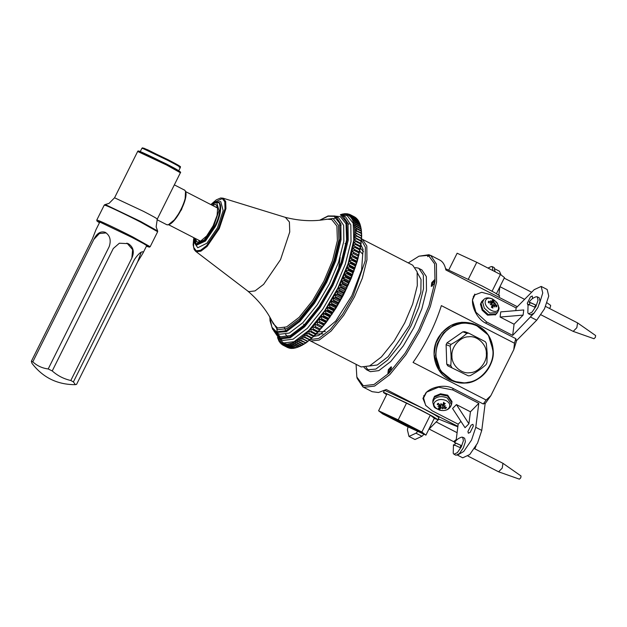 <?xml version="1.0" encoding="UTF-8"?>
<svg xmlns="http://www.w3.org/2000/svg" width="627" height="627" viewBox="0 0 627 627"><rect width="100%" height="100%" fill="white"/><g stroke="black" fill="none" stroke-linecap="round" stroke-linejoin="round"><path stroke-width="0.94" d="M428.641 255.691L434.629 263.857L435.02 281.539L429.033 305.576L418.656 330.061L405.097 353.228L389.03 373.128L374.06 384.484L363.331 385.762L356.834 376.999L357.194 378.434L362.947 386.961L363.793 387.345L374.648 386.067L389.767 374.656L406.014 354.631L419.769 331.236L430.334 306.548L436.557 282.189L436.423 264.045L430.639 255.361L428.641 255.691L427.708 256.639L427.865 255.393L429.009 254.727L430.247 255.361M356.834 376.999L356.081 364.373M408.271 262.917L418.977 256.184L427.865 255.393M388.364 369.624L387.878 373.457L388.356 373.426L390.754 370.541L391.24 366.717L388.364 369.624M366.058 367.163L368.3 370.416M364.036 367.414L366.701 369.836L370.353 371.67L378.81 370.643L390.621 361.638L403.286 345.885L413.922 327.592L421.838 308.845L426.478 290.372L426.336 276.57L421.885 269.916L418.233 268.082L415.364 267.619M431.266 286.429L434.143 283.514L434.629 279.689L431.752 282.597L431.266 286.429M432.34 286.045C432.011 283.835 432.881 282.079 434.958 280.794L435.005 280.818M388.928 373.057L389.328 370.087L391.616 367.845M517.322 306.728L445.875 269.978C444.872 264.915 442.827 261.6 439.715 260.033L430.639 255.361M515.809 338.666L514.477 343.22L513.779 349.662L516.468 341.049L515.809 338.666L485.854 323.258C476.967 318.916 471.496 306.619 472.601 299.173L474.796 294.087M425.937 405.771L422.935 398.364L425.937 392.768C431.439 386.961 444.59 383.857 453.29 388.568L483.252 403.976L485.47 403.224L490.855 395.645L486.16 400.026L483.252 403.976M513.779 349.662L490.855 395.645M457.843 426.807L438.265 418.922M310.506 335.022L313.155 336.244M313.939 336.354L318.743 335.484L335.735 321.055L351.771 295.842L361.599 270.018L363.057 249.334L360.972 244.922M360.454 248.12L363.488 251.701M322.874 333.862L316.235 334.081M361.497 240.251L365.384 247.289L365.18 260.856L353.025 296.32L342.648 314.174L330.288 329.575L318.743 338.423L310.443 339.505M309.456 340.328L310.835 341.057L319.292 340.03L331.103 331.025L343.768 315.271L354.404 296.979L362.32 278.231L366.96 259.758L366.819 245.956L362.367 239.302L361.591 238.965M310.177 340.767L361.168 366.944L369.624 365.917L381.435 356.912L394.101 341.159L404.736 322.866L412.652 304.119L417.292 285.646L417.151 271.844L412.699 265.19L362.367 239.302M429.009 254.727L418.977 256.184M384.139 391.083L383.7 390.856M362.947 386.961L372.132 391.687L378.496 392.51L386.263 389.532L457.898 426.376M486.16 400.026L413.06 362.43C425.514 344.646 434.95 325.711 441.377 305.623L514.477 343.22M366.701 369.836L375.816 369.107L387.627 360.094L400.292 344.348L410.928 326.056L418.844 307.301L423.484 288.828L423.343 275.034L418.891 268.38M369.483 365.988L377.266 364.992L388.097 356.7L409.447 325.484L420.85 292.19L421.031 279.462L417.37 272.878M495.228 315.013L495.871 314.362L488.214 314.511L482.821 309.597L481.089 303.546L482.288 300.936L481.646 301.595L480.447 304.197L482.171 310.247L487.571 315.162L495.526 314.668M488.629 302.543L488.504 301.266L488.339 302.575L490.831 303.139L491.474 303.977L490.949 304.722M491.474 303.977L490.236 304.683L491.67 304.291L492.179 305.216L491.396 307.285L492.924 308.069L491.396 307.081M493.637 306.101L494.256 305.412L494.868 307.065L494.013 305.49L493.292 305.788L492.791 307.802M494.969 305.271L494.256 305.412L494.969 305.271L496.717 306.885L496.882 305.576L495.667 305.858M490.91 303.28L491.615 303.64L493.825 300.874L492.305 300.09L492.626 301.658L491.239 302.41M492.61 299.095C496.576 301.524 498.551 304.565 498.543 308.225C497.979 315.773 483.958 308.555 485.251 301.383C486.105 298.162 488.558 297.402 492.61 299.095M490.22 302.974L491.725 301.971L488.504 301.266M491.725 301.971L490.737 300.701L491.976 301.893L492.626 301.658M494.311 303.1L495.369 303.084L493.927 303.797L494.311 303.1L493.825 300.874M496.882 305.576L494.515 303.405M491.623 307.199L494.389 305.177M497.36 312.716L495.988 314.237L488.214 314.511L482.821 309.597L481.089 303.546L482.414 300.819L483.919 299.432L482.602 302.136L484.31 308.131L489.656 312.998L497.36 312.716C500.424 306.956 498.371 307.943 498.332 305.467C496.615 303.092 499.053 303.664 492.446 298.938C488.613 297.37 485.768 297.535 483.919 299.432M493.927 303.797L491.764 305.764M493.739 302.23L491.615 303.64M527.84 304.996L527.291 303.225L530.458 296.885L532.292 296.03L532.558 298.546M523.098 315.107L523.749 309.957L500.746 311.893L500.095 317.043L523.098 315.107L514.077 324.23L500.095 317.043M514.077 324.23L512.667 335.382L486.701 322.027L475.917 312.191L472.452 300.082L474.851 294.878L481.724 292.307L490.165 294.58L516.131 307.935L515.786 310.631M516.131 307.935L534.173 289.682L541.179 286.421L542.755 292.974L539.416 303.821M534.024 313.179L512.667 335.382M516.389 340.759L536.704 320.209L544.502 308.813L548.75 296.054L547.175 289.502L541.179 286.421M495.04 270.919L495.134 271.75M501.138 275.018L499.437 271.217L495.04 268.959M498.818 295.129L499.868 286.805M417.794 431.368L415.991 433.186L408.984 436.447L407.409 429.895L407.989 426.83M408.984 436.447L414.98 439.527L421.987 436.267L423.993 434.229M428.782 429.393L438.837 419.22M451.996 401.578L447.678 395.175L440.522 393.795L434.535 396.28L432.943 400.05L434.425 397.134L440.413 394.649L447.568 396.029L451.887 402.44L451.996 401.578M441.377 404.141L441.118 404.971L440.052 404.979L438.124 403.294L437.137 404.29L438.367 403.522M439.637 405.896L439.872 407.472L438.359 408.287L439.88 409.07L440.742 405.677L440.036 405.316M444.974 407.307L445.523 408.6L446.502 407.605L444.19 407.111L444.065 405.52M443.587 402.965L445.288 403.6L443.767 402.816L442.544 404.768L441.486 404.94L440.969 403.498L441.118 404.971M444.99 403.686L443.657 405.34L443.751 402.275M446.236 400.653C449.967 402.989 450.75 405.575 448.587 408.412C443.422 414.188 429.401 406.978 435.295 401.57C438.304 399.172 441.949 398.866 446.236 400.653M443.83 406.139L443.657 405.34L443.83 406.139L445.601 405.881L443.908 406.406L444.19 407.111M442.396 407.934L442.615 408.906L442.027 407.965L442.325 407.276L442.396 407.934L445.523 408.6M439.88 409.07L440.985 408.044L442.027 407.965M437.137 404.29L439.331 405.708L439.613 406.5L437.975 406.523L439.692 406.758L439.872 407.472M439.527 404.556L439.613 406.5M432.771 402.189L432.92 400.269L434.425 397.134L440.413 394.649L447.568 396.029L451.855 402.659L451.526 404.548L447.278 397.988C442.184 395.864 437.842 396.225 434.26 399.085L432.771 402.189C434.339 408.639 433.633 407.08 439.605 410.176C445.734 411.398 449.708 409.525 451.526 404.548M442.325 407.276L442.544 404.493L444.065 404.776M440.742 405.677L440.985 408.044M467.938 431.509L471.096 425.169L472.93 424.314L473.346 426.031L470.187 432.371L468.345 433.226L467.938 431.509M470.422 411.79L468.91 423.789L456.44 404.595L470.422 411.79L478.801 403.31L475.775 427.324L471.528 440.076L463.729 451.471L457.671 454.983M456.44 404.595L452.576 408.506L465.038 427.7L468.91 423.789M460.939 421.383L458.172 424.173L432.215 410.818L425.608 405.316L423.578 397.996L426.548 392.165L438.516 387.196L452.835 389.955L478.801 403.31M457.444 455.1L462.718 457.82L469.725 454.559L477.523 443.164L481.763 430.404L485.18 403.326M456.111 440.569L458.172 424.173M468.251 375.832L447.764 365.823L468.251 375.832L470.195 375.683C476.301 372.328 481.583 368.66 486.035 364.671L486.944 362.837L487.195 353.315L486.309 343.361L485.282 341.676L468.816 333.203L464.795 331.667L462.851 331.816L466.872 333.36C462.42 337.35 457.146 341.017 451.032 344.372L447.02 342.828L462.851 331.816M450.758 365.682L446.737 364.146L446.103 344.662L450.123 346.198C451.166 353.009 451.377 359.506 450.758 365.682L451.785 367.359M447.764 365.823L446.737 364.146M446.103 344.662L447.02 342.828M450.123 346.198L451.032 344.372M466.872 333.36L468.816 333.203M468.345 279.156L476.755 262.298L457.138 253.222L448.728 270.088M476.755 262.298L500.424 274.469L492.015 291.336M500.424 274.469L504.476 277.573L496.443 293.679M498.92 297.269L499.633 295.842L494.687 292.676L482.069 285.967L445.593 268.709M413.522 427.841L419.581 430.961L422.284 433.038L408.318 425.851L413.522 427.841M382.635 413.883L406.304 426.054L425.921 435.122L434.331 418.256L430.279 415.152L406.609 402.981L386.992 393.913L378.583 410.779L382.635 413.883M425.921 435.122L421.869 432.019L430.279 415.152M421.869 432.019L398.208 419.847L406.609 402.981M398.208 419.847L378.583 410.779M399.775 422.574L404.979 424.573L418.946 431.752L399.775 422.574M405.826 425.694L406.1 425.145M381.796 412.401L401.014 422.214L407.127 424.557L411.124 426.611L405.011 424.267L405.23 423.828M397.596 420.905L397.377 421.344L393.38 419.291L399.501 421.634L381.749 412.503M405.011 424.267L421.32 432.661M421.242 432.818L403.49 423.687L403.71 423.249M403.49 423.687L397.377 421.344M398.678 420.208L404.736 423.327L399.524 421.328L385.558 414.141L398.678 420.208M399.524 421.328L399.799 420.788M384.931 414.941L382.219 412.864L396.193 420.051L390.982 418.052L384.931 414.941L385.197 414.4M391.256 417.511L390.982 418.052M386.616 394.673L383.426 392.502L385.197 392.988L420.333 409.792L432.951 416.5L437.897 419.667L434.252 418.421M384.743 390.355L421.399 407.652L434.017 414.361L438.963 417.527L437.897 419.667M487.986 268.066L491.113 266.585L492.258 266.616L492.932 270.613M492.258 266.616L494.256 267.643L494.93 271.64M547.042 302.849L550.647 305.373L550.373 307.167L549.424 308.429M456.229 439.613L453.595 441.62L429.127 429.04M476.089 445.844L474.819 448.846M461.072 445.436L460.006 447.568C454.23 444.841 452.357 444.12 454.387 445.413L455.453 443.281C453.415 441.988 455.288 442.709 461.072 445.436L454.528 442.615C456.205 439.974 458.533 438.171 461.503 437.191L462.648 437.215L463.416 440.64L461.315 446.871L457.42 452.569L454.026 454.246L453.227 453.282L453.462 444.755M462.648 437.215L464.646 438.242L465.414 441.667L463.314 447.897L459.411 453.595L456.025 455.273L453.917 454.199M474.396 448.626L502.956 463.322L502.227 468.11L498.598 471.81L468.04 456.095M502.956 463.322L521.037 475.979L520.763 477.774L519.407 479.161L498.598 471.81M535.685 305.012L534.619 307.152C528.835 304.424 526.962 303.703 529 304.996L530.066 302.865C528.028 301.571 529.901 302.285 535.685 305.012L529.141 302.198C530.818 299.557 533.146 297.747 536.116 296.767L537.261 296.798L538.029 300.223L535.928 306.454L532.025 312.152L528.632 313.829L527.84 312.865L528.075 304.33M537.261 296.798L539.259 297.825L540.027 301.25L537.927 307.481L534.024 313.179L530.63 314.856L528.522 313.782M545.608 306.462L577.569 322.905L576.84 327.694L573.188 331.385L541.015 314.832M577.569 322.905L595.65 335.563L595.376 337.357L594.012 338.737L573.203 331.385M359.859 251.168L362.751 254.241M325.366 331.503L318.367 331.824M195.005 238.307L197.082 242.046L199.762 241.857L206.636 236.018L213.125 225.814L217.099 215.367L217.694 206.996L215.821 204.473L212.044 205.194M215.288 206.863L216.785 207.098L217.906 208.297M200.938 241.277L199.315 241.058L198.257 239.976M289.533 348.04L284.556 345.767L284.454 343.98L285.528 345.979L290.121 348.346L285.881 346.033L285.779 344.176L286.907 346.112L291.5 348.471L287.284 346.112L287.182 344.192L288.373 346.057L292.966 348.424L288.765 346.018L288.671 344.027L289.909 345.822L294.51 348.189L290.332 345.736L290.223 343.69L291.524 345.414L296.124 347.773L291.963 345.273L291.853 343.173L293.209 344.819L297.801 347.178L299.377 346.559M291.046 348.244L290.473 348.393M292.637 348.251L291.876 348.479M294.29 348.079L293.365 348.377M296.007 347.719L294.925 348.095M298.256 346.997L293.663 344.631L293.538 342.475L294.956 344.043L299.549 346.41L300.529 346.073L296.555 347.64M353.769 242.688L355.893 241.528L360.494 243.887L360.76 246.286L361.701 235.917L361.27 229.466L360.196 224.772L355.603 222.405L353.456 222.295L353.918 224.011L355.728 222.867L360.321 225.226L360.909 227.609L360.627 226.574L356.034 224.207L353.918 224.011L354.279 225.877L356.128 224.709L360.729 227.076L361.27 229.466L360.956 228.534L356.363 226.167L354.279 225.877L354.529 227.883L356.426 226.708L361.019 229.067L361.52 231.481L361.168 230.634L356.575 228.275L354.529 227.883L354.67 230.038L356.614 228.847L361.207 231.214L361.661 233.636L361.277 232.883L354.67 230.038L354.71 232.327L356.692 231.128L361.285 233.495L361.701 235.917L354.71 232.327L354.631 234.741L356.653 233.55L361.254 235.909L361.622 238.338L354.631 234.741L354.451 237.28L356.512 236.089L361.105 238.448L361.442 240.87L354.451 237.28L354.169 239.929L356.261 238.754L360.854 241.113L361.16 243.527L354.169 239.929L353.769 242.688L360.76 246.286L353.769 242.688L353.275 245.549L360.259 249.146L353.275 245.549L352.672 248.504L359.655 252.101L352.672 248.504L351.959 251.537L358.95 255.134L351.959 251.537L351.151 254.656L358.142 258.246L357.327 258.332L351.151 254.656L350.25 257.83L357.241 261.428L356.371 261.6L351.778 259.233L350.25 257.83L349.247 261.075L356.238 264.665L355.313 264.923L350.72 262.556L349.247 261.075L348.157 264.359L355.148 267.956L354.169 268.293L349.568 265.926L348.157 264.359L346.974 267.69L353.957 271.287L352.923 271.703L348.33 269.336L346.974 267.69L345.696 271.052L352.688 274.65L351.598 275.135L347.005 272.776L345.696 271.052L344.348 274.438L351.339 278.027L350.187 278.6L345.595 276.233L344.348 274.438L342.914 277.832L349.905 281.429L348.69 282.064L344.098 279.697L342.914 277.832L341.401 281.233L348.393 284.83L347.123 285.528L342.53 283.169L341.401 281.233L339.818 284.627L346.809 288.224L345.485 288.992L340.892 286.625L339.818 284.627L338.172 288.012L345.163 291.602L343.784 292.433L339.191 290.066L338.172 288.012L336.464 291.367L343.455 294.964L342.013 295.842L337.42 293.475L336.464 291.367L334.693 294.69L341.684 298.287L340.195 299.22L335.594 296.853L334.693 294.69L332.874 297.974L339.865 301.563L338.314 302.543L333.721 300.184L332.874 297.974L331.001 301.203L337.992 304.793L336.393 305.819L331.793 303.452L331.001 301.203L329.089 304.369L336.08 307.967L334.426 309.025L329.833 306.658L329.089 304.369L327.137 307.473L334.128 311.063L332.42 312.16L327.827 309.793L327.137 307.473L325.154 310.49L332.145 314.088L330.39 315.209L325.797 312.849L325.154 310.49L323.14 313.429L330.131 317.027L328.329 318.171L323.736 315.812L323.14 313.429L321.11 316.274L328.101 319.872L326.252 321.04L321.659 318.673L321.11 316.274L319.065 319.018L326.056 322.615L324.159 323.791L319.566 321.432L319.065 319.018L317.003 321.651L323.994 325.248L322.059 326.44L317.458 324.073L317.003 321.651L314.942 324.167L321.933 327.764L319.95 328.956L315.357 326.596L314.942 324.167L312.881 326.565L319.872 330.155L317.85 331.354L313.257 328.987L312.881 326.565L310.827 328.83L317.818 332.42L315.757 333.611L311.164 331.252L310.827 328.83L308.782 330.954L315.773 334.552L313.68 335.727L309.087 333.368L308.782 330.954L306.76 332.945L313.751 336.534L311.619 337.702L307.026 335.335L306.76 332.945L304.753 334.779L311.744 338.376L309.589 339.52L304.996 337.161L304.753 334.779L302.786 336.472L309.769 340.069L307.591 341.182L302.998 338.823L302.786 336.472L300.842 338L307.833 341.597L305.631 342.687L301.038 340.32L300.842 338L298.946 339.372L300.529 340.688L305.937 342.969L303.711 344.019L299.118 341.652L298.946 339.372L297.088 340.579L298.617 341.981L303.217 344.341L304.079 344.168L301.838 345.187L297.245 342.82L297.088 340.579L295.286 341.613L296.759 343.102L301.352 345.461L302.277 345.211L300.019 346.175L295.419 343.815L295.286 341.613L291.853 343.173L287.182 344.192L282.056 343.063L283.02 345.179L287.918 347.687L283.326 345.328L283.208 343.612L284.556 345.767M308.782 330.954L315.773 334.552L326.056 322.615L336.08 307.967L343.455 294.964L351.339 278.027L357.241 261.428L360.76 246.286M310.827 328.83L317.818 332.42M312.881 326.565L319.872 330.155M314.942 324.167L321.933 327.764M317.003 321.651L323.61 324.496L323.994 325.248M319.065 319.018L321.11 319.409L325.703 321.769L326.056 322.615M321.11 316.274L323.195 316.572L327.788 318.931L328.101 319.872M323.14 313.429L325.256 313.633L329.849 315.992L330.131 317.027M325.154 310.49L327.302 310.6L331.895 312.967L332.145 314.088M327.137 307.473L329.308 307.489L333.901 309.856L334.128 311.063M329.089 304.369L331.283 304.299L335.876 306.666L336.08 307.967M331.001 301.203L333.219 301.046L337.812 303.405L337.992 304.793M332.874 297.974L335.108 297.731L339.709 300.09L339.865 301.563M334.693 294.69L336.95 294.369L341.543 296.728L341.684 298.287M336.464 291.367L338.729 290.959L343.33 293.326L343.455 294.964M338.172 288.012L340.453 287.527L345.046 289.893L345.163 291.602M339.818 284.627L342.115 284.078L346.707 286.437L346.809 288.224M341.401 281.233L343.698 280.606L348.291 282.973L348.393 284.83M342.914 277.832L345.211 277.142L349.803 279.501L349.905 281.429M344.348 274.438L346.645 273.678L351.238 276.045L351.339 278.027M345.696 271.052L347.993 270.237L352.586 272.596L352.688 274.65M346.974 267.69L349.255 266.82L353.847 269.179L353.957 271.287M348.157 264.359L350.43 263.434L355.023 265.801L355.148 267.956M349.247 261.075L351.512 260.103L356.105 262.462L356.238 264.665M350.25 257.83L352.499 256.819L357.092 259.178L357.241 261.428M351.151 254.656L353.385 253.598L357.978 255.965L358.142 258.246M351.959 251.537L354.169 250.455L358.762 252.814L358.95 255.134M352.672 248.504L354.851 247.383L359.443 249.75L359.655 252.101M353.275 245.549L355.423 244.405L360.023 246.772L360.259 249.146M359.812 223.541L355.062 220.759L352.891 220.735L353.456 222.295L355.211 221.174L359.812 223.541L360.141 224.74M359.193 222.005L354.42 219.27L352.217 219.34L352.891 220.735L354.6 219.646L359.193 222.005L359.498 223.04M358.464 220.649L353.667 217.953L351.449 218.11L352.217 219.34L353.871 218.282L358.464 220.649L358.746 221.503M357.641 219.45L352.813 216.801L350.579 217.044L351.449 218.11L353.048 217.091L357.641 219.45L357.884 220.124M356.716 218.431L351.865 215.829L349.607 216.15L350.579 217.044L352.123 216.064L356.904 218.909M355.697 217.585L350.814 215.022L348.549 215.429L349.607 216.15L351.104 215.218L355.807 217.859M349.984 214.544L347.397 214.881L348.549 215.429L349.984 214.544L354.576 216.911M348.777 214.058L346.151 214.512L347.397 214.881L348.777 214.058L349.513 214.434M347.476 213.744L344.826 214.316L348.063 214.05M346.096 213.619L343.424 214.301L346.543 213.846M344.631 213.666L341.934 214.465L344.96 213.838M343.087 213.901L340.383 214.81L343.306 214.011M340.383 214.81L341.59 214.371M341.472 214.316L340.657 214.599M277.502 337.506L279.125 341.441L279.156 340.383L279.955 342.64L280.026 341.449L281.139 343.902L280.998 342.342L282.181 344.701L282.056 343.063L279.156 340.383L277.675 337.647M280.692 343.181L280.183 342.922M281.782 344.231L281.139 343.902M282.989 345.116L282.181 344.701M355.211 221.174L355.062 220.759M355.728 222.867L355.603 222.405M356.128 224.709L356.034 224.207M356.426 226.708L356.363 226.167M356.614 228.847L356.575 228.275M356.692 231.128L356.677 230.517M356.653 233.55L356.677 232.899M356.512 236.089L356.559 235.415M356.261 238.754L356.34 238.041M355.893 241.528L356.003 240.792M355.423 244.405L355.564 243.644M354.851 247.383L355.007 246.599M354.169 250.455L354.357 249.64M353.385 253.598L353.597 252.767M352.499 256.819L352.735 255.973M351.512 260.103L351.778 259.233M350.43 263.434L350.72 262.556M349.255 266.82L349.568 265.926M347.993 270.237L348.33 269.336M346.645 273.678L347.005 272.776M345.211 277.142L345.595 276.233M343.698 280.606L344.098 279.697M342.115 284.078L342.53 283.169M340.453 287.527L340.892 286.625M338.729 290.959L339.191 290.066M336.95 294.369L337.42 293.475M335.108 297.731L335.594 296.853M333.219 301.046L333.721 300.184M331.283 304.299L331.793 303.452M329.308 307.489L329.833 306.658M327.302 310.6L327.827 309.793M325.256 313.633L325.797 312.849M323.195 316.572L323.736 315.812M321.11 319.409L321.659 318.673M319.01 322.137L319.566 321.432M316.909 324.747L317.458 324.073M314.809 327.231L315.357 326.596M312.708 329.59L313.257 328.987M310.616 331.816L311.164 331.252M308.547 333.893L309.087 333.368M306.493 335.829L307.026 335.335M304.471 337.608L304.996 337.161M302.48 339.231L302.998 338.823M300.529 340.688L301.038 340.32M298.617 341.981L299.118 341.652M296.759 343.102L297.245 342.82M294.956 344.043L295.419 343.815M293.209 344.819L293.663 344.631M291.524 345.414L291.963 345.273M289.909 345.822L290.332 345.736M288.373 346.057L288.765 346.018M360.627 226.574L360.729 227.076M360.956 228.534L361.019 229.067M361.168 230.634L361.207 231.214M361.277 232.883L361.285 233.495M361.27 235.266L361.254 235.909M361.152 237.774L361.105 238.448M360.933 240.407L360.854 241.113M360.596 243.151L360.494 243.887M360.157 246.003L360.023 246.772M359.608 248.958L359.443 249.75M358.95 252.007L358.762 252.814M358.189 255.134L357.978 255.965M357.327 258.332L357.092 259.178M356.371 261.6L356.105 262.462M355.313 264.923L355.023 265.801M354.169 268.293L353.847 269.179M352.923 271.703L352.586 272.596M351.598 275.135L351.238 276.045M350.187 278.6L349.803 279.501M348.69 282.064L348.291 282.973M347.123 285.528L346.707 286.437M345.485 288.992L345.046 289.893M343.784 292.433L343.33 293.326M342.013 295.842L341.543 296.728M340.195 299.22L339.709 300.09M338.314 302.543L337.812 303.405M336.393 305.819L335.876 306.666M334.426 309.025L333.901 309.856M332.42 312.16L331.895 312.967M330.39 315.209L329.849 315.992M328.329 318.171L327.788 318.931M326.252 321.04L325.703 321.769M324.159 323.791L323.61 324.496M322.059 326.44L321.502 327.106M319.95 328.956L319.402 329.598M317.85 331.354L317.301 331.957M315.757 333.611L315.209 334.183M298.836 346.762L305.937 342.969L315.773 334.552M313.68 335.727L313.139 336.26M311.619 337.702L311.086 338.188M309.589 339.52L309.064 339.967M307.591 341.182L307.073 341.59M305.631 342.687L305.122 343.047M303.711 344.019L303.217 344.341M301.838 345.187L301.352 345.461M300.019 346.175L299.549 346.41M289.149 348.134L284.227 345.673M356.026 229.2L356.575 230.493M338.282 271.405L340.132 257.36M341.119 225.132L340.1 225.171M284.415 327.788L286.296 331.722M99.795 222.052L96.002 229.654L92.396 238.848L31.35 361.285L31.985 363.362C42.942 377.619 57.41 384.719 75.389 384.664L73.398 381.921L70.812 380.495L131.858 258.058L70.812 380.495C63.813 378.927 57.621 375.745 52.237 370.941L48.201 368.958L109.247 246.529L48.201 368.958C42.26 368.206 37.126 365.839 32.8 361.842L31.35 361.285M106.19 232.907L99.395 233.534L93.846 239.404L32.8 361.842L93.846 239.404C96.817 233.322 100.571 230.94 105.101 232.272L105.516 232.484M105.101 232.272C109.937 235.274 111.316 240.023 109.239 246.529M113.283 248.504L52.237 370.941L113.283 248.504L119.357 243.221L128.3 243.66C133.402 247.054 134.586 251.858 131.858 258.058L132.634 249.64L126.944 243.088M134.437 259.484L73.398 381.921L134.444 259.484C138.293 253.896 141.2 251.349 143.152 251.842L142.995 253.089L137.619 261.921L76.572 384.359L137.619 261.921L141.177 252.305M76.572 384.359L75.389 384.664M146.499 246.066L148.09 246.45L143.293 243.441L132.007 237.445L99.834 222.06L98.243 221.597L99.505 222.632M157.628 230.963L157.659 231.708L140.44 222.029C128.511 215.837 109.568 206.777 105.994 205.554L104.254 205.084L104.866 204.661L106.527 205.154L140.605 221.456L157.628 230.963L156.139 226.841L157.283 219.089L180.38 172.762L166.602 165.019L137.658 151.46C137.768 150.825 138.52 150.833 139.899 151.475C146.201 153.842 172.213 166.813 178.374 170.583C180.443 171.79 181.117 172.519 180.38 172.762M488.637 302.841L488.794 301.634L488.637 302.841M496.372 305.537L496.216 306.736M492.219 300.576L493.614 301.289M495.095 304.314L494.201 305.325M485.611 323.132L486.701 322.027M536.704 320.209L530.716 317.121M421.987 436.267L415.991 433.186M437.599 404.313L438.5 403.396L437.599 404.313M440.091 408.639L438.696 407.918M446.079 407.291L445.178 408.208M443.477 407.84L443.791 406.218M453.023 388.434L452.835 389.955M481.763 430.404L475.775 427.324M486.333 353.401C487.391 362.226 478.26 372.846 469.725 372.704C461.245 374.178 451.471 365.047 451.949 356.105C450.891 347.28 460.03 336.66 468.557 336.801C477.037 335.327 486.811 344.458 486.333 353.401M490.424 339.701L492.9 350.752C494.358 364.459 481.458 380.942 468.22 382.274C455.257 385.683 438.853 374.499 436.847 360.886C432.881 347.828 442.599 329.183 455.445 325.217C467.648 319.284 485.933 326.847 490.424 339.701M463.384 322.803L452.835 325.75L443.281 333.227L437.184 343.941L435.522 355.188L440.389 370.753L453.478 381.341L465.344 383.042C479.655 383.269 494.977 365.455 493.198 350.658L488.331 335.084L475.25 324.504L463.384 322.803M461.942 322.247L475.25 324.504C486.309 329.332 492.297 338.055 493.23 350.673C493.386 356.363 492.124 361.748 489.444 366.826C484.992 374.821 478.526 379.97 470.038 382.282C464.364 383.669 458.846 383.356 453.478 381.341L452.036 380.785L438.955 370.204L434.08 354.639L435.749 343.392L441.839 332.671L451.393 325.194L461.942 322.247M210.821 204.567L216.777 202.552L218.956 210.609L213.807 226.073L204.355 239.89L196.126 243.966L193.79 237.68M278.631 338.337L283.529 342.969L294.094 341.691L308.845 330.445L324.661 310.773L337.945 287.918L348.048 263.857L353.777 240.321L353.181 223.188L347.076 215.523L342.044 215.053M195.365 244.248L197.756 247.751L206.91 243.221L217.444 227.836L223.173 210.609L220.743 201.635L217.083 202.027M218.29 202.529C222.522 203.007 220.837 216.346 215.233 226.778L205.484 241.027L196.729 245.102L196.133 244.789L204.888 240.713L214.638 226.472C220.242 216.041 221.927 202.701 217.694 202.215L218.564 202.646M195.24 243.401L194.636 238.119M212.098 203.501L222.272 198.571L224.772 201.714L225.022 208.736L218.533 228.252L206.604 245.682L200.554 250.291L196.22 250.816L193.618 247.289L193.665 239.342M341.762 214.943L345.422 216.762L350.83 224.85L351.01 241.622L345.359 264.077L335.743 286.868L322.811 309.103L307.426 328.25L293.068 339.199L282.785 340.445L279.195 338.651L279.987 339.003L290.27 337.757L304.628 326.808L320.013 307.661L332.945 285.426L342.561 262.635L348.212 240.188L348.032 223.416L342.624 215.327L341.833 214.967M275.653 332.247L280.347 336.777L290.309 335.563L304.22 324.958L319.135 306.407L331.659 284.862L341.19 262.164L346.598 239.969L346.026 223.815L340.273 216.581L335.359 216.166M319.715 220.21L328.046 215.962L334.967 216.001L338.572 217.804L343.667 225.414L343.831 241.207L338.517 262.345L329.457 283.804L317.286 304.738L302.794 322.764L289.282 333.07L279.603 334.246L276.052 332.475L286.484 331.636L300.004 321.322L314.488 303.303L326.659 282.369L335.719 260.91L341.033 239.773L340.869 223.98L335.774 216.362L335.03 216.033M340.908 215.304L346.786 222.687L347.366 239.185L341.848 261.851L332.114 285.034L319.323 307.042L304.095 325.985L289.886 336.824L279.705 338.055L273.866 330.79M326.871 219.199L331.683 219.513L336.879 226.041L337.389 240.627L332.514 260.66L323.908 281.147L312.599 300.592L299.142 317.34L286.586 326.91L277.589 328.007L273.184 323.579C267.619 311.556 259.076 300.654 247.54 290.873L248.888 291.657L255.032 290.912L263.614 284.368L280.535 259.641L289.752 231.951L289.4 221.982L285.356 217.365C300.012 221.057 313.853 221.668 326.871 219.199M271.663 320.499L277.573 329.755L286.798 328.634L299.682 318.814L313.484 301.634L325.084 281.688L333.909 260.675L338.909 240.117L338.392 225.164L333.055 218.47L323.477 219.756M319.966 220.187L328.054 216.229L334.105 216.362L339.638 223.314L340.187 238.832L334.99 260.166L325.836 281.97L313.798 302.676L299.463 320.499L286.1 330.695L276.523 331.855L271.883 327.247L269.971 317.38M193.657 238.958L193.147 244.781L194.151 249.507L195.679 251.325L196.431 251.725L200.867 251.184L207.059 246.458L219.278 228.604L225.924 208.619L225.673 201.424L223.016 198.171L285.356 217.365M173.444 221.221L181.509 209.653L185.6 197.591M96.77 220.101L97.028 221.127L99.45 222.734L98.784 221.519L132.407 237.602L146.922 245.423L147.517 246.591L146.452 246.168L149.344 247.156L150.166 246.725L132.948 237.045C121.019 230.854 102.076 221.793 98.502 220.571L96.77 220.101L104.254 205.084M178.115 171.202L178.711 171.437L178.24 170.513L166.696 164.29L139.962 151.507M137.658 151.46L114.561 197.787L143.505 211.346C153.012 216.268 157.565 218.854 157.173 219.113M169.078 224.184L175.388 219.027L181.422 209.59L185.083 199.895L185.474 192.317M183.672 189.675C192.121 191.776 173.812 228.487 166.32 224.474L157.001 219.693M177.417 170.505C180.396 171.492 176.681 169.282 166.273 163.874L140.346 151.656M140.221 151.671L141.921 148.254L143.175 148.599L167.973 160.457C178.381 165.865 182.096 168.075 179.126 167.088M178.844 166.139C181.72 167.095 178.123 164.956 168.067 159.728L144.092 148.262L144.798 149.265M488.645 302.802L488.66 302.112M492.846 307.802L491.443 307.073M491.325 303.468L492.579 301.869M491.49 307.05L493.449 305.474M491.662 302.143L490.87 303.147M474.851 294.878L473.283 296.469M438.007 403.796L438.485 403.412M443.61 402.996L445.013 403.717M443.791 406.124L443.783 406.688M443.493 405.7L443.501 402.471M440.021 407.284L440.554 405.175M440.052 404.979L439.715 406.327M423.578 397.996L423.899 395.472M452.036 380.785C435.734 375.181 428.758 352.648 438.532 337.24C447.576 324.057 459.34 319.629 473.808 323.947M384.492 390.37L383.426 392.502M531.649 292.245L504.202 278.122M524.611 299.361L499.938 286.664M457.099 432.693L436.165 421.924M454.881 442.074L453.595 441.62M346.559 244.326L345.03 243.542M305.067 324.982L303.546 324.198M218.321 202.56L217.028 202.662M213.893 204.418L212.608 205.484M195.577 238.597L195.851 243.84L196.517 244.953M344.795 216.48L342.342 216.025M336.824 217.224L333.713 218.752M276.656 327.568L277.197 332.083M277.455 333.188L280.755 339.254M337.177 217.295L335.57 217.114M279.195 338.651L273.552 330.5M276.052 332.475L272.604 329.246L270.033 320.836L269.845 317.168M211.785 203.72L216.323 199.848L220.657 197.991L223.016 198.171M196.133 244.789L194.394 242.892L193.696 237.633M210.727 204.52L215.429 202.027L217.969 202.341M195.679 251.325L247.54 290.873M349.082 224.145L348.11 223.721M346.974 223.361L345.806 223.118M285.622 334.403L288.255 337.514M200.812 241.293L168.31 224.576M217.843 208.18L185.349 191.462M146.789 245.478L142.995 253.089M157.659 231.708L150.166 246.725M104.866 204.661L109.051 203.367L114.561 197.787M174.345 184.863L183.891 189.777C192.364 192.92 173.585 229.435 166.1 224.372M141.921 148.254L142.541 147.839L147.721 149.814L176.328 164.117C183.429 168.357 179.244 165.928 180.372 167.425L178.671 170.842"/></g></svg>
